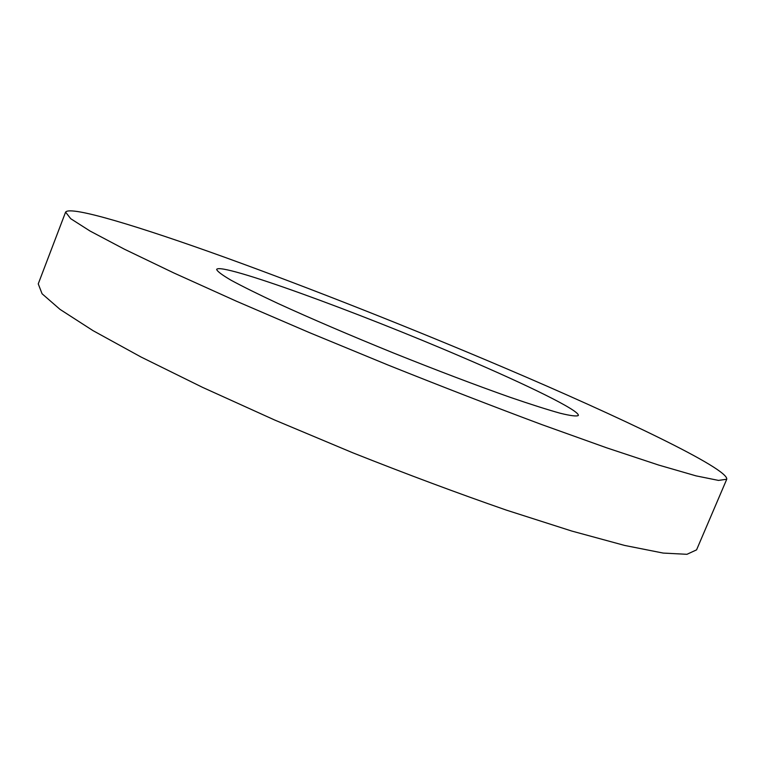 <?xml version="1.0" encoding="UTF-8"?>
<svg xmlns="http://www.w3.org/2000/svg" width="765" height="765" viewBox="0 0 765 765"><rect width="100%" height="100%" fill="white"/><g stroke="black" fill="none" stroke-linecap="round" stroke-linejoin="round"><path stroke-width="1.15" d="M503.427 367.372C411.79 328.395 310.858 288.443 224.853 257.327C140.081 226.746 70.227 205.364 65.599 212.115L70.724 218.704L90.031 231.02L124.427 249.208L173.77 272.923L236.5 301.247L309.509 332.651L388.304 365.144C442.065 386.66 493.262 406.483 541.897 424.632L606.702 447.841L658.665 465.063L696.035 475.868L718.488 480.41L726.75 479.234C728.758 468.773 620.119 416.982 503.427 367.372M461.869 356.997C358.125 312.349 220.463 262.003 216.648 269.395C217.193 271.317 222.013 274.931 231.107 280.258C242.735 286.559 258.417 294.324 278.164 303.562C311.279 318.709 349.643 335.156 393.258 352.904C436.958 370.423 475.973 385.244 510.312 397.36C530.939 404.427 547.616 409.734 560.353 413.282C570.594 415.778 576.581 416.514 578.311 415.51C580.195 410.815 527.401 384.996 461.869 356.997M65.599 212.115L38.25 283.882L42.085 293.779L60.024 309.385L93.034 330.652L141.056 357.026L202.61 387.386L274.692 420.033L352.875 452.832C406.406 474.08 457.594 493.186 506.43 510.14L571.809 531.063L624.67 545.445L663.198 553.076L686.941 554.309L696.571 549.863L726.75 479.234"/></g></svg>
